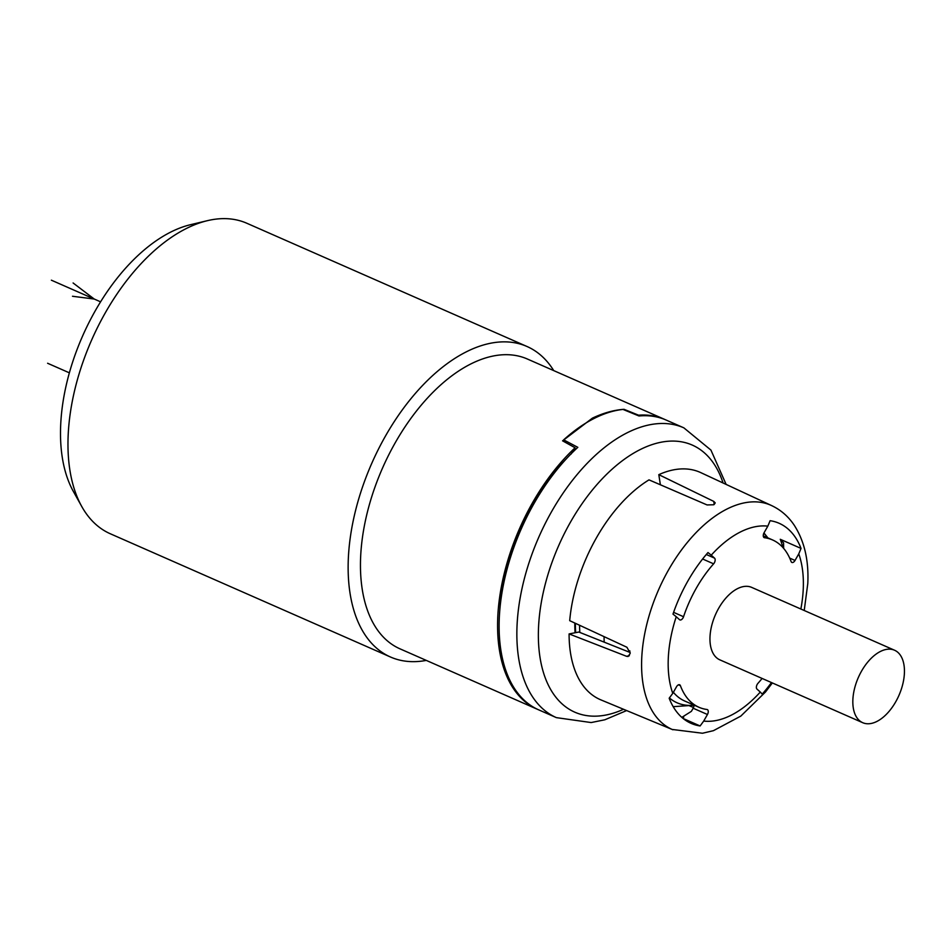 <?xml version="1.0" encoding="UTF-8"?>
<svg xmlns="http://www.w3.org/2000/svg" width="952" height="952" viewBox="0 0 952 952"><rect width="100%" height="100%" fill="white"/><g stroke="black" fill="none" stroke-linecap="round" stroke-linejoin="round"><path stroke-width="1.43" d="M800.858 609.018A103.649 58.108 113.7 0 0 803.25 589.002A103.649 58.108 113.7 0 0 798.764 553.874L795.027 560.454A3.772 2.118 -66.3 0 1 791.885 562.442A3.772 2.118 -66.3 0 1 791.112 561.549A91.392 51.241 113.7 0 0 772.572 539.951A91.392 51.241 113.7 0 0 764.527 537.725A3.772 2.118 -66.3 0 1 764.194 537.63A3.772 2.118 -66.3 0 1 764.087 532.727L767.824 526.147A103.649 58.108 113.7 0 0 711.239 555.171L714.547 558.134A3.772 2.118 -66.3 0 1 713.619 563.834A91.392 51.241 113.7 0 0 683.548 616.729A3.772 2.118 -66.3 0 1 679.871 619.895A3.772 2.118 -66.3 0 1 679.549 619.692L676.241 616.717A103.649 58.108 113.7 0 0 668.292 658.225A103.649 58.108 113.7 0 0 672.766 693.353L676.503 686.773A3.772 2.118 -66.3 0 1 679.657 684.786A3.772 2.118 -66.3 0 1 680.418 685.678A91.392 51.241 113.7 0 0 698.97 707.276A91.392 51.241 113.7 0 0 707.003 709.502A3.772 2.118 -66.3 0 1 707.336 709.597A3.772 2.118 -66.3 0 1 707.443 714.5L703.707 721.081A103.649 58.108 113.7 0 0 760.291 692.056L756.983 689.093A3.772 2.118 -66.3 0 1 757.911 683.393A91.392 51.241 113.7 0 0 762.112 678.431M760.291 692.056L762.231 694.091A109.301 61.273 113.7 0 0 771.453 682.548M673.373 692.294A91.392 51.241 113.7 0 0 684.678 700.993L698.97 707.276M681.811 717.368L691.39 711.334L693.163 708.217A3.772 2.118 113.7 0 0 693.984 705.087M862.702 722.687L719.831 659.843A39.567 22.182 -66.3 0 1 710.002 636.828A39.567 22.182 -66.3 0 1 725.198 598.867A39.567 22.182 -66.3 0 1 751.699 587.396L894.571 650.24A39.567 22.182 113.7 0 0 868.057 661.711A39.567 22.182 113.7 0 0 852.873 699.672A39.567 22.182 113.7 0 0 862.702 722.687A39.567 22.182 113.7 0 0 889.204 711.215A39.567 22.182 113.7 0 0 904.4 673.242A39.567 22.182 113.7 0 0 894.571 650.24M767.824 526.147L770.108 520.696A109.301 61.273 113.7 0 1 779.117 523.279A109.301 61.273 113.7 0 1 801.037 548.423L780.271 539.296L783.556 542.818L783.651 548.376M711.239 555.171L707.99 552.553A109.301 61.273 113.7 0 0 672.993 614.111L676.241 616.717M630.141 652.501L578.828 632.033L569.094 633.925A124.129 69.591 113.7 0 0 600.843 699.863L672.647 729.66M688.903 705.587L693.52 707.491M672.766 693.353L669.173 698.221A109.301 61.273 113.7 0 0 691.104 723.365A109.301 61.273 113.7 0 0 700.113 725.959L683.108 718.474M569.094 633.925L626.499 656.285L628.094 656.475L630.129 653.536A122.749 68.818 -66.3 0 1 630.141 653.298A122.749 68.818 -66.3 0 1 630.153 653.06L626.916 647.253L569.701 620.668A124.129 69.591 -66.3 0 1 649.002 479.868L707.074 504.941L713.679 504.762A122.749 68.818 -66.3 0 1 714.036 504.56L715.226 502.918L713.75 501.395L658.808 474.655L660.379 484.77A106.624 59.774 113.7 0 0 660.307 484.735M658.808 474.655A124.129 69.591 -66.3 0 1 700.803 472.632L771.287 505.429M604.199 642.16A105.529 59.167 -66.3 0 1 604.08 636.65M629.867 652.394A105.529 59.167 -66.3 0 1 629.819 650.835M771.548 505.548A122.487 68.675 113.7 0 0 770.799 505.214A122.487 68.675 113.7 0 0 688.76 540.736A122.487 68.675 113.7 0 0 641.731 658.237A122.487 68.675 113.7 0 0 672.16 729.446A122.487 68.675 113.7 0 0 672.909 729.767M798.764 553.874L801.037 548.423M703.707 721.081L700.113 725.959M693.996 705.206A96.104 53.883 -66.3 0 1 692.556 705.337A96.104 53.883 -66.3 0 1 669.411 697.959M763.825 533.227A96.104 53.883 -66.3 0 1 766.812 536.535A96.104 53.883 -66.3 0 1 767.824 537.868M538.63 709.823A158.294 88.75 -66.3 0 1 499.3 617.788A158.294 88.75 -66.3 0 1 577.828 447.345L563.667 439.848A158.294 88.75 113.7 0 1 622.989 409.419L638.994 415.976A158.294 88.75 -66.3 0 1 666.102 420.034L683.845 427.841A158.294 88.75 -66.3 0 0 577.804 473.739A158.294 88.75 -66.3 0 0 517.043 625.595A158.294 88.75 -66.3 0 0 556.361 717.629L538.63 709.823M563.548 441.371L563.667 439.848M566.607 458.531A149.345 83.728 113.7 0 0 499.776 610.47M537.856 709.478A158.294 88.75 -66.3 0 1 537.083 709.145A158.294 88.75 -66.3 0 1 497.765 617.122A158.294 88.75 -66.3 0 1 575.103 447.761L571.117 454.068M638.268 415.679L638.602 415.203A158.294 88.75 -66.3 0 1 664.567 419.356A158.294 88.75 -66.3 0 1 665.329 419.701M575.103 447.761L562.584 440.835L592.346 418.178C603.247 412.99 613.814 410.038 624.036 409.312L624.012 409.836M638.602 415.203L624.036 409.312M664.567 419.356L527.444 359.047A158.294 88.75 113.7 0 0 421.403 404.945A158.294 88.75 113.7 0 0 360.641 556.801A158.294 88.75 -66.3 0 0 399.971 648.824L537.083 709.145M426.27 660.402A169.599 95.081 -66.3 0 1 390.463 656.999A169.599 95.081 -66.3 0 1 348.337 558.396A169.599 95.081 -66.3 0 1 465.54 352.228A169.599 95.081 -66.3 0 1 527.051 346.516A169.599 95.081 -66.3 0 1 553.743 370.614M390.463 656.999L110.301 533.763A169.599 95.081 -66.3 0 1 81.717 506.44A169.599 95.081 -66.3 0 1 68.175 435.159A169.599 95.081 -66.3 0 1 185.39 228.992A169.599 95.081 -66.3 0 1 207.429 220.662A169.599 95.081 -66.3 0 1 246.889 223.28L527.051 346.516M81.717 506.44L73.328 491.387A158.294 88.75 -66.3 0 1 60.69 424.854A158.294 88.75 -66.3 0 1 190.662 224.66L207.429 220.662M592.346 418.178L592.287 419.404M100.614 301.844L51.372 280.185M69.377 372.839L47.6 363.259M73.102 282.97L94.224 299.035L72.495 296.262M780.271 539.296A109.301 61.273 -66.3 0 1 782.841 547.448M683.726 717.213A109.301 61.273 -66.3 0 1 681.477 717.07M714.226 504.465L713.75 501.395M626.499 656.285L629.355 655.738M714.547 558.134L706.301 554.504M713.619 563.834L702.624 559.002M683.548 616.729L673.599 612.35M707.443 714.5L693.163 708.217M680.418 685.678L678.478 684.821M795.027 560.454L789.696 558.11M764.527 537.725L763.909 537.452M579.839 632.426A103.649 58.108 -66.3 0 1 579.578 625.262M574.818 623.048A106.624 59.774 113.7 0 0 575.091 632.759M575.401 623.322A106.005 59.429 113.7 0 0 575.686 632.64M623.524 709.276A145.894 81.789 -66.3 0 1 538.534 627.356A145.894 81.789 -66.3 0 1 620.049 462.505A145.894 81.789 -66.3 0 1 723.068 482.997M804.226 610.494L807.784 583.576C808.926 560.442 804.38 540.938 794.123 525.064C788.089 516.115 780.307 509.498 770.799 505.214M672.16 729.446L702.457 733.242L713.441 730.672L740.834 716.082L765.479 692.009L772.358 682.941M763.266 535.869L772.572 539.951M692.556 705.337L673.195 706.67M766.812 536.535L763.956 532.965M626.63 710.573L604.794 719.795L591.144 722.556L556.361 717.629M726.126 484.413L710.93 450.082L683.845 427.841"/></g></svg>
